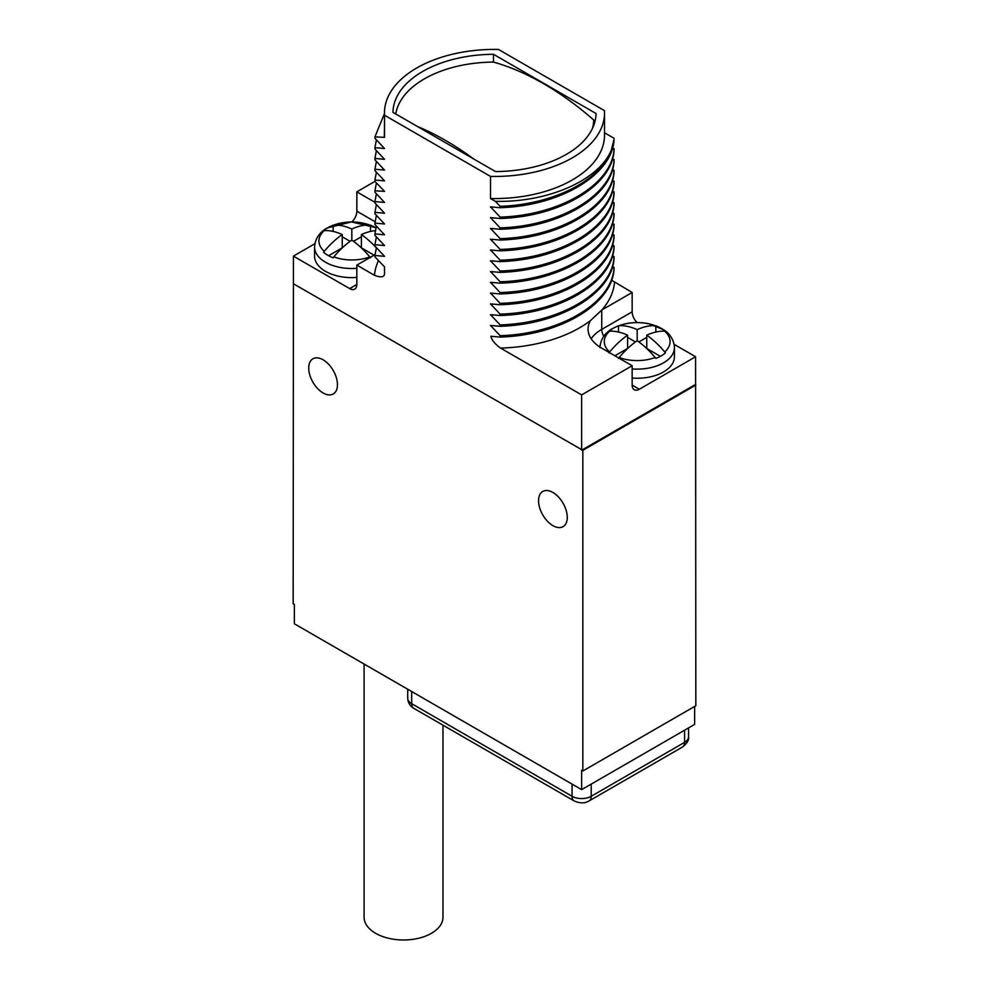 <?xml version="1.0" encoding="UTF-8"?>
<svg xmlns="http://www.w3.org/2000/svg" width="989" height="989" viewBox="0 0 989 989"><rect width="100%" height="100%" fill="white"/><g stroke="black" fill="none" stroke-linecap="round" stroke-linejoin="round"><path stroke-width="1.48" d="M442.973 725.184L442.973 917.211A39.436 22.772 180 0 1 418.619 938.252A39.436 22.772 180 0 1 375.635 933.319A39.436 22.772 180 0 1 364.088 917.211L364.088 664.039M694.637 706.443L694.637 724.405L581.643 789.642L294.363 623.787L294.363 604.44L293.164 603.747L293.412 283.213M581.643 789.642L581.643 770.295L582.842 770.987L695.836 705.75L695.588 356.745L674.127 344.357M582.842 770.987L582.842 450.316L582.125 449.908L695.119 384.672M552.913 525.654A20.312 11.732 -120 0 0 563.075 526.655A20.312 11.732 -120 0 0 566.178 510.373A20.312 11.732 -120 0 0 552.913 492.473A20.312 11.732 -120 0 0 542.751 491.471A20.312 11.732 -120 0 0 539.648 507.753A20.312 11.732 -120 0 0 552.913 525.654M323.094 392.967A20.312 11.732 -120 0 0 333.244 393.968A20.312 11.732 -120 0 0 336.359 377.687A20.312 11.732 -120 0 0 323.094 359.786A20.312 11.732 -120 0 0 312.932 358.784A20.312 11.732 -120 0 0 309.817 375.066A20.312 11.732 -120 0 0 323.094 392.967M384.474 266.758L384.474 270.504A110.026 63.531 0 0 0 384.536 272.803L384.536 266.832L374.93 256.868L374.93 255.483L384.536 256.336L374.93 246.088L374.93 244.703L384.536 245.556L374.93 235.308L374.93 233.923L384.536 234.776L374.93 224.528L374.93 223.143L384.536 223.984L374.93 213.748L374.93 212.363L384.536 213.204L374.93 202.968L374.93 201.583L384.536 202.424L374.93 192.175L374.93 190.803L384.536 191.372L374.93 181.395L356.844 191.854L356.844 211.213L375.066 221.734M351.911 221.932A10.162 5.86 120 0 0 356.844 211.213M314.873 243.727L293.412 256.126L349.661 288.603A10.162 5.86 60 0 0 354.742 289.109A10.162 5.86 60 0 0 356.844 284.461L356.844 265.114L374.46 275.288C381.395 277.958 384.758 277.13 384.536 272.803M582.125 449.908L293.412 283.769L293.412 256.126M581.643 450.18L581.643 394.895L632.156 365.732L632.156 385.08A10.162 5.86 -60 0 0 634.258 389.728A10.162 5.86 -60 0 0 639.339 389.233L695.588 356.745M695.836 385.08L582.842 450.316M374.93 181.395L374.93 180.023L384.536 180.863L374.93 170.615L374.93 169.243L384.536 170.083L374.93 159.835L374.93 158.45L384.536 159.303L374.93 149.055L374.93 147.67L384.536 148.523L374.93 138.275L374.93 136.89L384.536 137.36A110.026 63.531 180 0 1 384.474 135.048L384.474 112.931A110.026 63.531 0 0 0 384.536 115.243L384.536 137.36M384.536 115.243L490.507 176.413A110.026 63.531 0 0 0 604.526 112.931A110.026 63.531 0 0 0 604.464 110.632L498.493 49.45A110.026 63.531 0 0 0 384.474 112.931M604.526 112.931L604.526 135.048A110.026 63.531 180 0 1 490.507 198.529L490.507 176.413M490.507 198.529L495.365 201.336L500.125 206.318L500.125 207.702L490.507 206.849L500.125 217.098L500.125 218.482L490.507 217.629L500.125 227.878L500.125 229.263L490.507 228.422L500.125 238.658L500.125 240.043L490.507 239.202L500.125 249.438L500.125 250.823L490.507 249.982L500.125 260.218L500.125 261.603L490.507 260.762L500.125 271.011L500.125 272.383L490.507 271.542L500.125 281.791L500.125 283.163L490.507 282.322L500.125 292.571L500.125 293.943L490.507 293.103L500.125 303.351L500.125 304.736L490.507 303.883L500.125 314.131L500.125 315.516L490.507 314.663L500.125 324.911L500.125 326.296L490.507 325.443L500.125 335.691L500.125 337.076L490.841 336.26C491.793 340.204 495.044 344.147 500.582 348.091L581.643 394.895M384.288 137.211L384.474 127.346M603.76 336.285A10.162 5.86 60 0 1 601.745 329.386L632.156 311.832A10.162 5.86 -120 0 0 637.089 322.55M632.156 311.832L632.156 292.472L611.573 280.208M500.125 337.076C560.009 335.37 612.599 304.167 614.07 268.748L612.698 265.868M500.125 326.296C560.009 324.59 612.599 293.387 614.07 257.968L612.698 255.088M500.125 315.516C560.009 313.81 612.599 282.607 614.07 247.188L612.698 244.308M500.125 304.736C560.009 303.03 612.599 271.827 614.07 236.408L612.698 233.528M500.125 293.943C560.009 292.25 612.599 261.047 614.07 225.628L612.698 222.748M500.125 283.163C560.009 281.469 612.599 250.266 614.07 214.848L612.698 211.967M500.125 272.383C560.009 270.689 612.599 239.486 614.07 204.068L612.698 201.187M500.125 261.603C560.009 259.909 612.599 228.706 614.07 193.288L612.698 190.407M500.125 250.823C560.009 249.129 612.599 217.914 614.07 182.495L612.698 179.627M500.125 240.043C560.009 238.349 612.599 207.134 614.07 171.715L612.698 168.847M500.125 229.263C560.009 227.569 612.599 196.354 614.07 160.935L612.698 158.067M500.125 218.482C560.009 216.789 612.599 185.573 614.07 150.155L612.698 147.287M500.125 207.702C560.009 205.996 612.599 174.793 614.07 139.375L611.276 150.229C600.583 180.653 552.591 204.649 500.125 206.318M604.526 132.786L614.07 138.299M374.93 136.89L384.474 113.537M374.93 147.67L376.401 139.832M374.93 158.45L376.401 150.612M374.93 169.243L376.401 161.392M374.93 180.023L376.401 172.173M374.93 190.803L376.401 182.953M374.93 201.583L376.401 193.733M374.93 212.363L376.401 204.513M374.93 223.143L376.401 215.293M374.93 233.923L376.401 226.073M374.93 244.703L376.401 236.865M374.93 255.483L376.401 247.646M356.844 265.114L375.004 254.63M375.968 227.693L351.528 221.932L327.235 227.94C323.218 230.066 315.256 235.765 314.576 247.015L314.576 256.126A37.236 21.498 0 0 0 356.844 277.427M356.844 191.854L374.93 202.3M370.492 257.795L369.787 256.88A67.376 38.892 -120 0 0 351.824 240.092L351.824 229.04A67.376 38.892 60 0 0 333.849 225.072L333.157 225.183A33.861 19.545 0 0 0 327.878 227.668A33.861 19.545 0 0 0 323.576 230.709L324.268 230.598A32.884 18.989 0 0 0 324.268 251.342A67.376 38.892 -60 0 1 342.243 234.566L342.243 247.831L328.595 255.706M351.824 229.04A67.376 38.892 -60 0 1 369.787 225.072L370.492 225.183L370.492 231.426M375.944 227.767A33.861 19.545 0 0 0 370.492 225.183M375.338 230.672A67.376 38.892 120 0 0 361.393 234.566L361.393 247.831L374.077 255.162M361.393 234.566A67.376 38.892 60 0 1 376.339 247.856M351.824 240.092A67.376 38.892 120 0 0 333.849 256.88L333.157 257.795A33.861 19.545 0 0 1 323.576 252.257L324.268 251.342M333.157 225.183L333.157 231.426M350.106 241.316L342.243 236.779M361.393 236.779L353.53 241.316M342.243 234.566A67.376 38.892 -120 0 0 324.268 230.598M632.156 378.058A37.236 21.498 0 0 0 663.52 371.951A37.236 21.498 0 0 0 674.424 356.745L674.424 347.634A37.236 21.498 180 0 1 663.52 362.839A37.236 21.498 0 0 1 632.156 368.934M632.156 365.732L601.745 348.177A46.718 26.975 0 0 1 588.072 329.102A46.718 26.975 0 0 1 590.47 320.572L601.893 309.953A120.188 69.391 0 0 0 614.54 282.31M614.07 267.364C612.599 302.782 560.009 333.985 500.125 335.691M493.19 325.715L490.507 325.715M614.07 256.584C612.599 292.002 560.009 323.205 500.125 324.911M493.19 314.935L490.507 314.935M614.07 245.804C612.599 281.222 560.009 312.425 500.125 314.131M493.19 304.155L490.507 304.155M614.07 235.023C612.599 270.442 560.009 301.645 500.125 303.351M493.19 293.374L490.507 293.374M614.07 224.243C612.599 259.662 560.009 290.865 500.125 292.571M493.19 282.594L490.507 282.594M614.07 213.463C612.599 248.882 560.009 280.085 500.125 281.791M493.19 271.814L490.507 271.814M614.07 202.683C612.599 238.102 560.009 269.305 500.125 271.011M493.19 261.034L490.507 261.034M614.07 191.903C612.599 227.322 560.009 258.525 500.125 260.218M493.19 250.254L490.507 250.254M614.07 181.123C612.599 216.542 560.009 247.745 500.125 249.438M493.19 239.474L490.507 239.474M614.07 170.343C612.599 205.761 560.009 236.964 500.125 238.658M493.19 228.694L490.507 228.694M614.07 159.563C612.599 194.981 560.009 226.184 500.125 227.878M493.19 217.901L490.507 217.914M614.07 148.77C612.599 184.189 560.009 215.404 500.125 217.098M493.19 207.121L490.507 207.134M611.276 150.229C598.716 180.517 547.535 202.621 495.365 201.336M495.514 171.567A101.57 58.635 0 0 0 596.058 113.525L493.486 54.296A101.57 58.635 0 0 0 392.942 112.35L495.514 171.567M493.486 54.296L493.486 62.097M417.259 126.394A283.818 163.865 60 0 1 445.421 140.351A283.818 163.865 60 0 1 473.595 158.908M395.748 113.97A99.197 57.275 180 0 1 493.462 62.097A283.818 163.865 -120 0 1 543.579 83.694A283.818 163.865 -120 0 1 593.697 119.966A99.197 57.275 180 0 1 592.436 128.483M593.697 125.541L593.697 119.966M632.156 292.472L601.893 309.94M608.94 352.888L609.632 351.973A67.376 38.892 -60 0 1 627.607 335.184A67.376 38.892 -120 0 0 609.632 331.216L608.94 331.327A33.861 19.545 0 0 1 613.242 328.286A33.861 19.545 0 0 1 618.508 325.801L619.213 325.69A67.376 38.892 60 0 1 637.176 329.658A67.376 38.892 -60 0 1 655.151 325.69L655.843 325.801A33.861 19.545 0 0 1 665.424 331.327L664.732 331.216A67.376 38.892 120 0 0 646.757 335.184L646.757 348.449L660.405 356.337M646.757 335.184A67.376 38.892 60 0 1 664.732 351.973L665.424 352.888A33.861 19.545 0 0 1 661.122 355.929A33.861 19.545 0 0 1 655.843 358.414L655.151 357.499A67.376 38.892 -120 0 0 637.176 340.723A67.376 38.892 120 0 0 619.213 357.499L618.508 358.414M655.843 325.801L655.843 332.044M618.508 325.801L618.508 332.044M637.176 329.658L637.176 340.723M635.47 341.934L627.607 337.397M646.757 337.397L638.894 341.934M627.607 335.184L627.607 348.449L614.923 355.78M378.503 260.626A120.188 69.391 0 0 0 374.46 275.288M356.844 284.461L349.661 288.603M314.576 247.015A37.236 21.498 0 0 0 356.844 268.316M333.849 225.072A32.884 18.989 180 0 1 369.787 225.072M333.849 256.88A32.884 18.989 0 0 0 369.787 256.88M639.339 389.233L632.156 385.08M591.175 338.782A46.718 26.975 180 0 1 601.745 329.386L601.745 310.027M500.582 348.091A120.188 69.391 0 0 0 590.47 320.572M664.732 331.216A32.884 18.989 180 0 1 664.732 351.973M619.213 325.69A32.884 18.989 180 0 1 655.151 325.69M619.213 357.499A32.884 18.989 0 0 0 655.151 357.499M609.632 331.216A32.884 18.989 0 0 0 609.632 351.973M572.062 784.116L572.062 796.281L411.671 703.674A13.537 7.813 180 0 1 407.703 698.147L407.703 689.222M591.212 784.116L591.212 796.281A13.537 7.813 180 0 1 572.062 796.281A10.162 5.86 -60 0 0 574.164 800.929L413.773 708.322A10.162 5.86 -60 0 1 411.671 703.674L411.671 691.509M684.586 730.216L684.586 742.368L591.212 796.281A10.162 5.86 -120 0 1 589.11 800.929C584.907 803.501 579.925 803.501 574.164 800.929M688.554 727.916L688.554 736.842A13.537 7.813 180 0 1 684.586 742.368A10.162 5.86 -120 0 1 682.484 747.029L589.11 800.929M674.424 347.634L674.313 345.631C672.483 335.481 665.795 331.117 663.792 329.819L649.056 323.799C635.618 321.178 623.466 322.773 612.599 328.558C608.581 330.685 600.62 336.384 599.94 347.634M688.554 736.842C689.148 739.945 687.132 743.332 682.484 747.029M413.773 708.322C409.953 706.047 407.925 702.66 407.703 698.147"/></g></svg>
